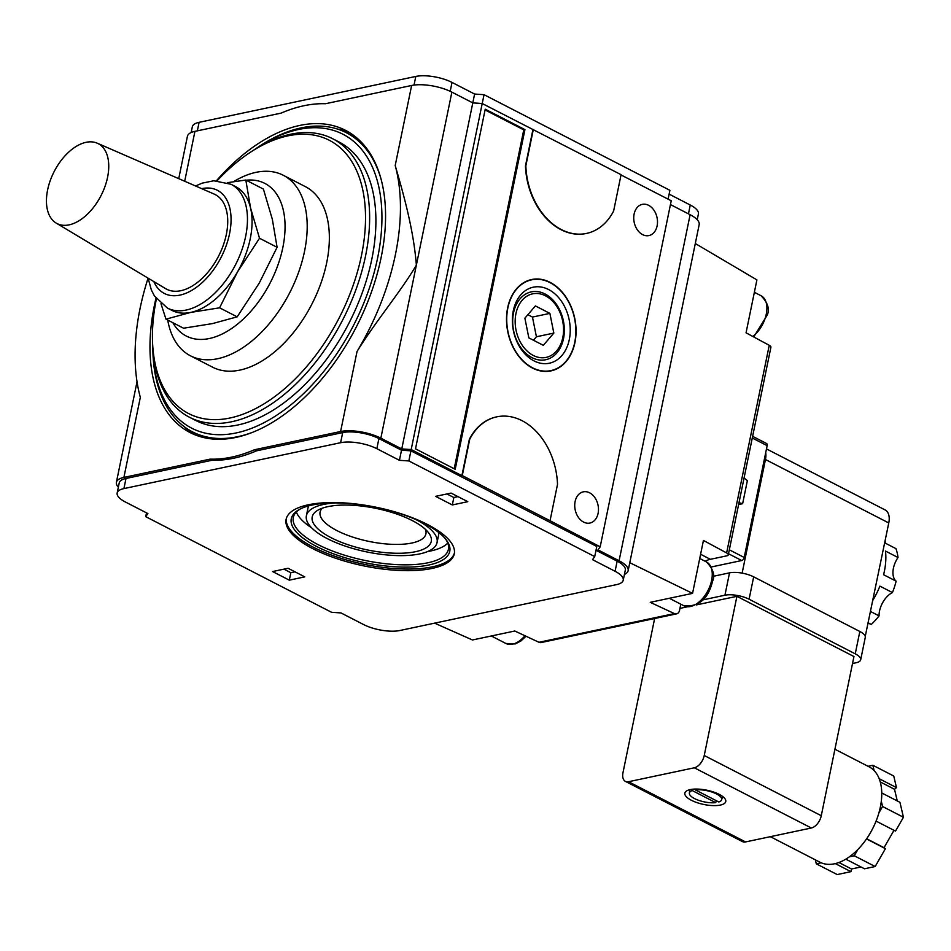 <?xml version="1.0" encoding="UTF-8"?>
<svg xmlns="http://www.w3.org/2000/svg" width="951" height="951" viewBox="0 0 951 951"><rect width="100%" height="100%" fill="white"/><g stroke="black" fill="none" stroke-linecap="round" stroke-linejoin="round"><path stroke-width="1.43" d="M231.069 184.28A69.601 40.774 -62.8 0 1 245.655 236.335A69.601 40.774 -62.8 0 1 167.376 308.053L171.976 310.418A69.601 40.774 -62.8 0 0 190.711 312.415A69.601 40.774 -62.8 0 0 237.477 271.962A69.601 40.774 -62.8 0 0 250.256 238.701A69.601 40.774 -62.8 0 0 250.589 208.079L259.516 238.249L277.098 247.296L272.331 219.265L263.403 189.083L245.822 180.048L250.589 208.079A69.601 40.774 -62.8 0 0 235.67 186.646L231.069 184.28L213.797 180.761L202.183 183.139L195.549 185.98M172.856 322.698A85.84 50.284 -62.8 0 0 231.723 328.428A85.84 50.284 -62.8 0 0 282.827 247.593A85.84 50.284 -62.8 0 0 246.166 180.214M167.733 320.071A101.495 59.461 -62.8 0 0 190.402 355.769A101.495 59.461 -62.8 0 0 304.558 251.183A101.495 59.461 -62.8 0 0 283.279 175.269A101.495 59.461 -62.8 0 0 233.554 181.689M190.402 355.769L212.56 367.169A101.495 59.461 -62.8 0 0 326.716 262.583A101.495 59.461 -62.8 0 0 305.426 186.669L283.279 175.269M156.416 298.816A153.693 90.036 -62.8 0 0 152.529 341.587A153.693 90.036 -62.8 0 0 246.606 412.793A153.693 90.036 -62.8 0 0 361.535 255.201A153.693 90.036 -62.8 0 0 249.721 152.707A153.693 90.036 -62.8 0 0 217.173 180.726M152.529 341.587L152.612 343.882A156.594 91.736 -62.8 0 0 189.439 417.239A156.594 91.736 -62.8 0 0 365.564 255.867A156.594 91.736 -62.8 0 0 332.731 138.751A156.594 91.736 -62.8 0 0 251.635 151.435L249.721 152.707M189.439 417.239L195.704 420.461A156.594 91.736 -62.8 0 0 371.829 259.1A156.594 91.736 -62.8 0 0 338.996 141.972L332.731 138.751M152.766 347.258A165.296 96.836 -62.8 0 0 152.861 350.764A165.296 96.836 -62.8 0 0 254.036 427.344A165.296 96.836 -62.8 0 0 377.642 257.864A165.296 96.836 -62.8 0 0 257.376 147.631A165.296 96.836 -62.8 0 0 254.464 149.604M152.861 350.764L152.933 353.059A168.196 98.535 -62.8 0 0 192.494 431.861A168.196 98.535 -62.8 0 0 251.349 432.753M381.339 180.108A168.196 98.535 -62.8 0 0 346.39 132.736A168.196 98.535 -62.8 0 0 259.29 146.359L257.376 147.631M358.301 139.226A168.196 98.535 -62.8 0 0 353.083 136.183L346.39 132.736M184.268 426.714A169.932 99.546 -62.8 0 0 194.289 434.524M155.988 298.245A169.932 99.546 -62.8 0 0 154.395 305.449A169.932 99.546 -62.8 0 0 190.022 432.539A169.932 99.546 -62.8 0 0 381.149 257.424A169.932 99.546 -62.8 0 0 345.522 130.335A169.932 99.546 -62.8 0 0 216.459 180.714M545.482 295.809A32.477 23.751 -102 0 1 562.766 337.664A32.477 23.751 -102 0 1 533.238 355.436A32.477 23.751 -102 0 1 515.953 313.58A32.477 23.751 -102 0 1 545.482 295.809M545.042 293.966A34.688 25.368 -102 0 1 563.503 338.663A34.688 25.368 -102 0 1 531.966 357.635A34.688 25.368 -102 0 1 513.516 312.938A34.688 25.368 -102 0 1 545.042 293.966M533.975 360.881A38.86 28.423 -102 0 1 513.29 310.799A38.86 28.423 -102 0 1 548.608 289.544A38.86 28.423 -102 0 1 569.292 339.614A38.86 28.423 -102 0 1 533.975 360.881M532.489 368.073A46.694 34.141 78 0 0 550.962 370.89A46.694 34.141 78 0 0 576.068 330.52A46.694 34.141 78 0 0 550.094 282.352A46.694 34.141 78 0 0 531.621 279.535A46.694 34.141 78 0 0 506.514 319.905A46.694 34.141 78 0 0 532.489 368.073M548.026 371.33A46.694 34.141 78 0 0 548.822 371.045M550.035 282.625A46.397 33.939 78 0 0 531.68 279.82A46.397 33.939 78 0 0 506.728 319.94A46.397 33.939 78 0 0 532.548 367.799A46.397 33.939 78 0 0 550.902 370.605A46.397 33.939 78 0 0 575.854 330.484A46.397 33.939 78 0 0 550.035 282.625M148.083 278.156A191.389 112.123 -62.8 0 0 140.07 308.481A191.389 112.123 -62.8 0 0 140.332 397.352L123.903 477.402A28.994 10.128 -168.4 0 0 116.391 482.323A28.994 10.128 -168.4 0 0 118.352 487.233M557.512 484.38A63.8 46.658 78 0 0 522.063 420.687A63.8 46.658 78 0 0 496.826 416.835A63.8 46.658 78 0 0 469.735 439.219L462.281 475.571L550.047 520.732L557.512 484.38M589.608 492.808A15.953 11.662 -102 0 1 598.476 509.26A15.953 11.662 -102 0 1 589.905 523.05A15.953 11.662 -102 0 1 583.593 522.087A15.953 11.662 -102 0 1 574.725 505.635A15.953 11.662 -102 0 1 583.296 491.845A15.953 11.662 -102 0 1 589.608 492.808M648.618 205.321A15.953 11.662 -102 0 1 657.498 221.785A15.953 11.662 -102 0 1 648.915 235.575A15.953 11.662 -102 0 1 642.603 234.612A15.953 11.662 -102 0 1 633.735 218.148A15.953 11.662 -102 0 1 642.305 204.358A15.953 11.662 -102 0 1 648.618 205.321M322.341 508.179A54.029 18.865 -168.4 0 0 320.071 512.114A54.029 18.865 -168.4 0 0 336.951 530.61A54.029 18.865 -168.4 0 0 392.49 544.341A54.029 18.865 -168.4 0 0 425.917 533.844A54.029 18.865 -168.4 0 0 425.382 529.327M412.27 520.577A60.769 21.219 -168.4 0 0 318.074 510.081A60.769 21.219 -168.4 0 0 331.186 537.743A60.769 21.219 -168.4 0 0 403.783 553.137A60.769 21.219 -168.4 0 0 428.556 532.75A60.769 21.219 -168.4 0 0 412.27 520.577M335.382 502.913A66.701 23.288 -168.4 0 0 306.388 515.751A66.701 23.288 -168.4 0 0 327.227 538.587A66.701 23.288 -168.4 0 0 395.794 555.539A66.701 23.288 -168.4 0 0 437.056 542.569A66.701 23.288 -168.4 0 0 416.229 519.733A66.701 23.288 -168.4 0 0 415.468 519.353M308.861 505.813A66.701 23.288 -168.4 0 0 307.922 508.298L306.388 515.751M427.486 551.604A79.171 27.65 -168.4 0 0 447.766 543.104M300.064 509.094A79.171 27.65 -168.4 0 0 293.3 517.499A79.171 27.65 -168.4 0 0 318.026 544.602A79.171 27.65 -168.4 0 0 399.408 564.728A79.171 27.65 -168.4 0 0 448.397 549.345A79.171 27.65 -168.4 0 0 445.508 538.944M424.503 523.585A80.906 28.257 -168.4 0 0 299.101 509.605A80.906 28.257 -168.4 0 0 316.54 546.445A80.906 28.257 -168.4 0 0 413.209 566.939A80.906 28.257 -168.4 0 0 446.185 539.799A80.906 28.257 -168.4 0 0 424.503 523.585M286.31 518.568A85.84 29.98 -168.4 0 0 313.248 547.146A85.84 29.98 -168.4 0 0 400.419 568.912A85.84 29.98 -168.4 0 0 454.412 553.066M312.927 548.739A85.84 29.98 -168.4 0 0 401.167 570.552A85.84 29.98 -168.4 0 0 454.281 553.874A85.84 29.98 -168.4 0 0 427.463 524.488A85.84 29.98 -168.4 0 0 339.234 502.675A85.84 29.98 -168.4 0 0 286.108 519.353A85.84 29.98 -168.4 0 0 312.927 548.739M47.609 189.938A44.947 26.331 -62.8 0 0 56.157 223.069A44.947 26.331 -62.8 0 0 107.582 177.243A44.947 26.331 -62.8 0 0 97.264 143.197A44.947 26.331 -62.8 0 0 47.609 189.938M56.157 223.069L165.498 288.581A53.185 31.157 -62.8 0 0 226.35 234.35A53.185 31.157 -62.8 0 0 214.13 194.063L97.264 143.197M259.516 238.249L237.477 271.962L219.598 307.815L190.711 312.415L165.973 319.167L183.555 328.214L212.442 323.602L237.168 316.849L259.219 283.148L277.098 247.296M227.372 182.675L245.822 180.048M434.619 623.155L472.445 639.975L514.788 631.012L538.979 642.282A5.801 4.244 78 0 0 541.119 642.555L676.565 613.87A5.801 4.244 -102 0 1 674.414 613.597L650.222 602.328L692.566 593.365L703.431 540.441L726.623 552.935A5.801 2.021 11.6 0 1 728.288 554.849A5.801 2.021 11.6 0 1 726.79 555.836L710.373 559.307L700.59 554.267M680.809 604.182L679.537 610.352A5.801 4.244 -102 0 1 676.565 613.87M705.095 561.245A31.894 18.687 117.2 0 1 710.373 559.307M695.3 243.527L756.913 279.891L746.048 332.814L769.24 345.308A5.801 2.021 -168.4 0 1 770.916 347.222L728.288 554.849M629.788 562.719L692.566 593.365M165.973 319.167L160.981 303.702M219.598 307.815L237.168 316.849M533.309 129.526L525.844 165.878A63.8 46.658 78 0 0 586.529 233.423A63.8 46.658 78 0 0 613.621 211.039L621.086 174.687L482.216 103.528L472.802 102.886L451.88 92.128A28.994 10.128 -168.4 0 0 411.64 85.471L325.432 103.73A191.389 112.123 -62.8 0 0 281.139 113.11L194.931 131.357A28.994 10.128 -168.4 0 0 187.43 136.278L178.729 178.657M496.636 416.883A63.8 46.658 78 0 0 496.434 416.918A63.8 46.658 78 0 0 469.354 439.291L461.889 475.655L411.189 449.561L401.762 448.931L380.852 438.173A28.994 10.128 -168.4 0 0 340.601 431.516L357.041 351.466A191.389 112.123 -62.8 0 0 395.2 165.522L411.64 85.471M117.163 493.022A26.105 9.118 -168.4 0 0 125.318 501.962L147.904 513.576L145.717 516.666L331.578 612.301L341.005 612.931L363.555 624.534A26.105 9.118 -168.4 0 0 399.777 630.525L616.474 584.639A26.105 9.118 -168.4 0 0 623.238 580.205A26.105 9.118 -168.4 0 0 615.083 571.278L592.532 559.675L594.72 556.585L408.847 460.95L399.432 460.32L376.846 448.694A26.105 9.118 -168.4 0 0 340.613 442.702L123.915 488.588A26.105 9.118 -168.4 0 0 117.163 493.022L119.232 482.906A26.105 9.118 11.6 0 1 125.996 478.472L212.204 460.225L210.112 459.143L123.903 477.402M210.112 459.143A191.389 112.123 -62.8 0 0 254.404 449.764L256.485 450.845L342.693 432.586A26.105 9.118 11.6 0 1 378.914 438.577L401.5 450.203L410.927 450.833L596.8 546.468L594.72 556.585M340.601 431.516L254.404 449.764M357.041 351.466C376.263 320.546 400.43 292.064 416.372 265.151C413.495 228.359 402.737 191.579 395.2 165.522M401.762 448.931L474.608 94.042L452.022 82.428A26.105 9.118 -168.4 0 0 415.801 76.437L199.104 122.322A26.105 9.118 -168.4 0 0 192.34 126.756L191.151 132.546M411.189 449.561L484.035 94.684L474.608 94.042M399.432 460.32L401.5 450.203M408.847 460.95L410.927 450.833M212.204 460.225A191.389 112.123 -62.8 0 0 256.485 450.845M145.717 516.666L146.502 512.851M596.015 550.284L617.151 561.161A26.105 9.118 11.6 0 1 625.306 570.101L623.238 580.205M697.226 219.729L698.414 213.939A26.105 9.118 -168.4 0 0 690.26 205.012L669.124 194.123M668.089 199.163L669.908 190.319L484.035 94.684M272.592 571.551L288.07 568.27L304.784 576.877L289.306 580.158L272.592 571.551M451.083 493.082L467.797 501.676L452.319 504.957L435.606 496.351L451.083 493.082M532.917 129.609L525.463 165.961A63.8 46.658 78 0 0 586.149 233.506A63.8 46.658 78 0 0 586.339 233.459M624.427 574.416A28.994 10.128 -168.4 0 0 628.147 570.683A28.994 10.128 -168.4 0 0 619.089 560.745L598.013 549.904L600.188 546.813L550.047 520.732M600.188 546.813L671.228 200.768L621.027 174.948M524.928 129.621L485.224 109.187L415.504 448.836L455.208 469.271L524.928 129.621L523.763 129.859L485.058 109.947M296.343 512.018A79.171 27.65 -168.4 0 0 311.631 527.829M437.056 542.569L438.589 535.116A66.701 23.288 -168.4 0 0 438.708 532.465M454.198 468.748L523.763 129.859M628.147 570.683L699.175 224.638A28.994 10.128 -168.4 0 0 690.117 214.712L670.443 204.584M529.588 280.26A46.694 34.141 78 0 0 528.756 280.319M446.946 493.949L453.853 497.504L457.99 496.624M452.319 504.957L453.853 497.504M283.933 569.15L290.84 572.704L294.976 571.824M289.306 580.158L290.84 572.704M549.88 313.378L553.839 333.076L543.318 345.32L528.839 337.867L524.881 318.169L535.401 305.925L549.88 313.378L532.465 317.063L527.864 314.698M533.44 340.232L536.423 336.761L532.465 317.063M536.423 336.761L553.839 333.076M349.611 132.653A169.932 99.546 -62.8 0 0 337.427 129.039M192.494 431.861L199.175 435.296A168.196 98.535 -62.8 0 0 204.691 437.781M692.233 790.554A16.476 5.754 -168.4 0 0 689.368 793.146A16.476 5.754 -168.4 0 0 694.539 798.59A16.476 5.754 -168.4 0 0 715.734 802.644L692.233 790.554L692.399 789.247M695.324 789.889L718.825 801.99A16.476 5.754 -168.4 0 0 721.619 799.767A16.476 5.754 -168.4 0 0 716.519 793.942A16.476 5.754 -168.4 0 0 695.324 789.889L695.431 789.057M716.293 800.683L715.734 802.644M881.304 801.206L882.552 806.496L878.926 812.82A53.648 31.431 -62.8 0 0 880.364 806.959A53.648 31.431 -62.8 0 0 881.304 801.206A53.648 31.431 -62.8 0 0 874.1 770.56A53.648 31.431 -62.8 0 0 869.119 766.839L834.919 749.245M691.377 800.278A20.874 7.287 -168.4 0 0 712.846 805.592A20.874 7.287 -168.4 0 0 725.768 801.527A20.874 7.287 -168.4 0 0 719.241 794.382A20.874 7.287 -168.4 0 0 697.784 789.08A20.874 7.287 -168.4 0 0 684.863 793.134A20.874 7.287 -168.4 0 0 691.377 800.278M898.017 557.512L885.476 551.057A56.549 33.13 117.2 0 1 884.382 571.301A56.549 33.13 117.2 0 1 883.598 574.725L896.139 581.18A18.271 10.699 117.2 0 1 898.017 557.512A56.549 33.13 -62.8 0 0 895.925 548.62L884.68 542.831M738.998 502.687L742.636 503.685L738.618 504.541M742.636 503.685L747.379 480.588L744.062 478.02M868.251 622.881L871.306 624.45A56.549 33.13 -62.8 0 0 879.069 615.879A18.271 10.699 117.2 0 1 892.442 592.58L879.901 586.125A56.549 33.13 117.2 0 1 872.911 600.164M868.108 623.559A18.271 10.699 117.2 0 1 870.664 624.118M879.069 615.879L870.581 611.517M885.559 543.283A18.271 10.699 117.2 0 1 885.131 540.644M892.442 592.58A56.549 33.13 -62.8 0 0 896.139 581.18M868.049 766.28L872.852 765.27L893.75 776.016L896.472 787.606L894.522 789.294L897.268 800.932M881.755 792.956L899.931 802.311L903.45 817.254L895.509 831.091L876.085 821.105M893.988 830.318L884.014 847.686L885.417 848.661L875.17 866.527L864.495 868.786L845.808 859.157M861 866.979L851.502 868.988L850.955 871.651L837.189 874.563L816.291 863.817L815.364 859.847M835.299 863.591L850.955 871.651M770.346 836.678L820.024 862.248A53.648 31.431 -62.8 0 0 821.165 862.783L816.291 863.817M838.889 862.498L851.502 868.988M854.271 855.769L849.398 856.803A53.648 31.431 -62.8 0 0 857.897 849.445L854.271 855.769L875.17 866.527M866.516 838.937L885.417 848.661M866.646 838.746L884.014 847.686M882.552 806.496L903.45 817.254M880.269 781.948L894.522 789.294M879.188 778.703L896.472 787.606M872.852 765.27L874.1 770.56M821.165 862.783A53.648 31.431 -62.8 0 0 849.398 856.803M857.897 849.445A53.648 31.431 -62.8 0 0 878.926 812.82M696.298 604.919L736.918 596.325L853.95 656.535L821.272 815.72A11.602 6.8 117.2 0 1 811.346 828L745.56 841.932A11.602 6.8 117.2 0 1 742.446 841.599L625.413 781.389A11.602 6.8 117.2 0 1 622.976 772.711L654.633 618.519M679.941 608.39L687.252 606.833M736.918 596.325L704.239 755.498A11.602 6.8 117.2 0 1 694.313 767.79L628.528 781.722A11.602 6.8 117.2 0 1 625.413 781.389M852.512 663.525L856.173 662.74A17.403 6.075 -168.4 0 0 860.679 659.792L865.267 637.432A17.403 6.075 -168.4 0 0 865.244 636.397A17.403 6.075 -168.4 0 0 865.184 636.195A17.403 6.075 -168.4 0 0 859.835 631.476L753.679 576.853A17.403 6.075 -168.4 0 0 742.909 573.287A17.403 6.075 -168.4 0 0 741.578 573.037A17.403 6.075 -168.4 0 0 729.524 572.859L713.131 576.33M860.679 659.792A17.403 6.075 -168.4 0 0 855.246 653.836L749.079 599.213A17.403 6.075 -168.4 0 0 724.935 595.219L702.765 599.915M681.32 604.456L680.726 604.574M766.482 448.908L885.119 509.938A17.403 10.188 117.2 0 1 888.769 522.955L865.244 636.397M742.909 573.287L741.578 573.037M765.71 452.676A17.403 10.188 117.2 0 1 765.46 459.511L742.184 572.906M752.621 436.331L766.542 443.499A2.901 1.7 117.2 0 1 767.148 445.662L744.205 557.464A2.901 1.7 117.2 0 1 741.721 560.531L711.324 566.974M752.847 336.476A24.655 14.443 -62.8 0 0 766.256 314.187A24.655 14.443 -62.8 0 0 761.085 295.749L754.369 292.29M526.01 636.243L520.875 640.998L515.216 643.934L505.884 643.47A24.655 14.443 -62.8 0 0 524.964 635.743M706.45 561.934C713.262 569.055 715.295 575.533 712.525 581.37C708.233 598.987 698.7 607.118 683.888 605.775A24.655 14.443 -62.8 0 0 711.621 580.372A24.655 14.443 -62.8 0 0 706.45 561.934L699.722 558.475M153.86 281.615A57.999 33.974 -62.8 0 0 193.41 289.366A57.999 33.974 -62.8 0 0 229.56 233.673A57.999 33.974 -62.8 0 0 201.695 188.655M726.623 552.935L769.24 345.308M674.414 613.597L538.979 642.282M184.696 181.249L194.931 131.357M380.852 438.173L451.88 92.128M450.203 91.308L452.022 82.428M414.03 85.067L415.801 76.437M376.846 448.694L378.914 438.577M340.613 442.702L342.693 432.586M123.915 488.588L125.996 478.472M197.356 130.846L199.104 122.322M615.083 571.278L617.151 561.161M619.089 560.745L690.117 214.712M688.453 213.844L690.26 205.012M628.528 781.722L745.56 841.932M694.313 767.79L811.346 828M704.239 755.498L821.272 815.72M724.935 595.219L729.524 572.859M749.079 599.213L753.679 576.853M855.246 653.836L859.835 631.476M888.769 522.955L765.46 459.511M741.721 560.531L728.514 553.744M744.205 557.464L729.322 549.809M767.148 445.662L752.277 438.007M531.68 279.82L527.96 280.604M761.085 295.749C767.909 302.87 769.93 309.348 767.16 315.185L753.739 336.963M167.376 308.053L154.478 296.046L151.364 290.019L148.118 278.168M669.338 598.286L683.888 605.775M491.334 635.981L505.884 643.47M137.027 381.779L116.391 482.323M550.902 370.605L547.182 371.389M721.619 799.767L722.629 796.462M689.368 793.146L689.737 789.71"/></g></svg>
